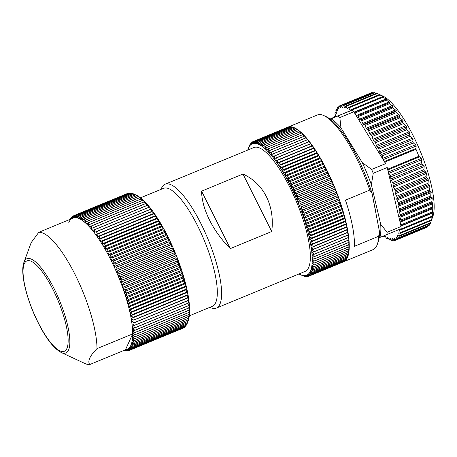 <?xml version="1.0" encoding="UTF-8"?>
<svg xmlns="http://www.w3.org/2000/svg" width="457" height="457" viewBox="0 0 457 457"><rect width="100%" height="100%" fill="white"/><g stroke="black" fill="none" stroke-linecap="round" stroke-linejoin="round"><path stroke-width="0.69" d="M134.169 194.145L80.363 216.39A72.857 20.262 67.5 0 1 80.403 216.407L134.215 194.168A72.857 20.262 -112.5 0 0 134.169 194.145L136.157 195.07A71.109 19.777 67.5 0 1 167.725 236.326A71.109 19.777 67.5 0 1 188.158 320.871L187.45 322.802A72.857 20.262 -112.5 0 0 187.461 322.756L133.655 344.995A72.857 20.262 67.5 0 1 133.638 345.041L187.45 322.802M70.292 219.286L70.732 218.246A72.857 20.262 67.5 0 1 70.755 218.212L71.092 218.075M70.606 219.154L71.406 217.366A72.857 20.262 67.5 0 1 71.429 217.338L71.909 217.138M71.429 217.338L70.966 219.143L72.149 216.641A72.857 20.262 67.5 0 1 72.177 216.618L72.817 216.355M72.177 216.618L71.726 218.515L72.966 216.064A72.857 20.262 67.5 0 1 72.994 216.047L73.805 215.71M127.68 193.391A72.857 20.262 -112.5 0 0 127.652 193.402L73.84 215.647A72.857 20.262 67.5 0 1 73.874 215.635L127.851 193.442M128.623 193.134A72.857 20.262 -112.5 0 0 128.594 193.14L74.782 215.378A72.857 20.262 67.5 0 1 74.817 215.373L129.023 193.265M129.628 193.025A72.857 20.262 -112.5 0 0 129.594 193.031L75.788 215.27A72.857 20.262 67.5 0 1 75.822 215.27L129.628 193.025L130.234 193.248M130.696 193.077A72.857 20.262 -112.5 0 0 130.656 193.077L76.845 215.316A72.857 20.262 67.5 0 1 76.885 215.321L130.696 193.077L131.49 193.397M131.816 193.288A72.857 20.262 -112.5 0 0 131.776 193.277L77.964 215.521A72.857 20.262 67.5 0 1 78.004 215.527L131.816 193.288L132.793 193.699M132.987 193.648A72.857 20.262 -112.5 0 0 132.947 193.637L79.141 215.875A72.857 20.262 67.5 0 1 79.181 215.893L132.987 193.648L134.135 194.162M135.489 194.836A72.857 20.262 -112.5 0 0 135.443 194.813L81.637 217.052A72.857 20.262 67.5 0 1 81.677 217.081L135.489 194.836L138.088 196.127L136.763 195.63L82.957 217.869A72.857 20.262 67.5 0 1 83.003 217.903L136.809 195.659A72.857 20.262 -112.5 0 0 136.763 195.63M138.174 196.63A72.857 20.262 -112.5 0 0 138.123 196.596L84.317 218.834A72.857 20.262 67.5 0 1 84.362 218.874L138.174 196.63L140.745 198.018L139.528 197.71L85.716 219.954A72.857 20.262 67.5 0 1 85.767 219.994L139.574 197.75A72.857 20.262 -112.5 0 0 139.528 197.71M141.013 199.018A72.857 20.262 -112.5 0 0 140.962 198.972L87.156 221.211A72.857 20.262 67.5 0 1 87.201 221.257L141.013 199.018L143.555 200.48L142.435 200.372L88.624 222.61A72.857 20.262 67.5 0 1 88.675 222.662L142.481 200.423A72.857 20.262 -112.5 0 0 142.435 200.372M143.984 201.965A72.857 20.262 -112.5 0 0 143.932 201.914L90.12 224.153A72.857 20.262 67.5 0 1 90.178 224.21L143.984 201.965L146.48 203.496L145.457 203.588L91.651 225.832A72.857 20.262 67.5 0 1 91.703 225.889L145.509 203.651A72.857 20.262 -112.5 0 0 145.457 203.588M147.063 205.461A72.857 20.262 -112.5 0 0 147.005 205.399L93.199 227.637A72.857 20.262 67.5 0 1 93.251 227.7L147.063 205.461L149.508 207.032L94.765 229.574A72.857 20.262 67.5 0 1 94.822 229.643L148.628 207.398A72.857 20.262 -112.5 0 0 148.576 207.329M150.21 209.466A72.857 20.262 -112.5 0 0 150.159 209.392L96.347 231.63A72.857 20.262 67.5 0 1 96.404 231.705L150.21 209.466L152.598 211.054L95.759 234.55L96.404 231.705M151.81 211.642A72.857 20.262 -112.5 0 0 151.753 211.568L97.947 233.807A72.857 20.262 67.5 0 1 97.998 233.887L151.81 211.642L154.163 213.236L97.318 236.732L97.998 233.887M153.409 213.939A72.857 20.262 -112.5 0 0 153.358 213.859L99.546 236.098A72.857 20.262 67.5 0 1 99.603 236.178L153.409 213.939L155.728 215.527L98.889 239.022L99.603 236.178M155.02 216.338A72.857 20.262 -112.5 0 0 154.963 216.252L101.157 238.497A72.857 20.262 67.5 0 1 101.208 238.583L155.02 216.338L157.299 217.92L100.46 241.416L101.208 238.583M156.625 218.84A72.857 20.262 -112.5 0 0 156.574 218.754L102.762 240.999A72.857 20.262 67.5 0 1 102.819 241.085L156.625 218.84L158.87 220.411L102.031 243.907L102.819 241.085M158.231 221.445A72.857 20.262 -112.5 0 0 158.179 221.354L104.367 243.592A72.857 20.262 67.5 0 1 104.425 243.684L158.231 221.445L160.436 222.999L103.596 246.489L104.425 243.684M159.83 224.136A72.857 20.262 -112.5 0 0 159.779 224.039L105.967 246.283A72.857 20.262 67.5 0 1 106.024 246.374L159.83 224.136L161.989 225.667L105.15 249.156L106.024 246.374M161.418 226.906A72.857 20.262 -112.5 0 0 161.367 226.809L107.555 249.054A72.857 20.262 67.5 0 1 107.612 249.151L161.418 226.906L163.537 228.414L106.698 251.904L107.612 249.151M162.995 229.762A72.857 20.262 -112.5 0 0 162.943 229.66L109.132 251.904A72.857 20.262 67.5 0 1 109.183 252.001L162.995 229.762L165.068 231.231L108.229 254.726L109.183 252.001M164.554 232.687A72.857 20.262 -112.5 0 0 164.497 232.584L110.691 254.823A72.857 20.262 67.5 0 1 110.743 254.926L164.554 232.687L166.577 234.121L109.737 257.611L110.743 254.926M166.085 235.675A72.857 20.262 -112.5 0 0 166.034 235.572L112.228 257.811A72.857 20.262 67.5 0 1 112.279 257.914L166.085 235.675L168.067 237.069L111.228 260.559L112.279 257.914M167.599 238.72A72.857 20.262 -112.5 0 0 167.548 238.617L113.736 260.856A72.857 20.262 67.5 0 1 113.787 260.964L167.599 238.72L169.53 240.068L112.69 263.563L113.787 260.964M169.079 241.822A72.857 20.262 -112.5 0 0 169.027 241.713L115.221 263.952A72.857 20.262 67.5 0 1 115.273 264.06L169.079 241.822L170.958 243.113L114.119 266.608L115.273 264.06M170.53 244.958A72.857 20.262 -112.5 0 0 170.484 244.849L116.672 267.094A72.857 20.262 67.5 0 1 116.724 267.202L170.53 244.958L172.363 246.197L115.524 269.693L116.724 267.202M171.946 248.14A72.857 20.262 -112.5 0 0 171.901 248.031L118.089 270.27A72.857 20.262 67.5 0 1 118.135 270.378L171.946 248.14L173.729 249.316L116.889 272.812L118.135 270.378M173.323 251.344A72.857 20.262 -112.5 0 0 173.277 251.236L119.466 273.475A72.857 20.262 67.5 0 1 119.517 273.589L173.323 251.344L175.054 252.458L118.214 275.954L119.517 273.589M174.66 254.572A72.857 20.262 -112.5 0 0 174.614 254.463L120.808 276.702A72.857 20.262 67.5 0 1 120.848 276.816L174.66 254.572L176.339 255.623L119.5 279.113L120.848 276.816M175.951 257.817A72.857 20.262 -112.5 0 0 175.911 257.702L122.099 279.947A72.857 20.262 67.5 0 1 122.145 280.055L175.951 257.817L177.579 258.793L120.734 282.283L122.145 280.055M177.196 261.067A72.857 20.262 -112.5 0 0 177.156 260.953L123.344 283.197A72.857 20.262 67.5 0 1 123.384 283.306L177.196 261.067L178.767 261.964L121.928 285.459L123.384 283.306M178.39 264.317A72.857 20.262 -112.5 0 0 178.35 264.203L124.538 286.448A72.857 20.262 67.5 0 1 124.578 286.556L178.39 264.317L179.909 265.134L123.07 288.63L124.578 286.556M179.532 267.556A72.857 20.262 -112.5 0 0 179.492 267.442L125.681 289.687A72.857 20.262 67.5 0 1 125.721 289.795L179.532 267.556L180.995 268.293L124.155 291.789L125.721 289.795M180.618 270.784A72.857 20.262 -112.5 0 0 180.578 270.67L126.772 292.914A72.857 20.262 67.5 0 1 126.806 293.023L180.618 270.784L182.029 271.435L125.189 294.931L126.806 293.023M181.64 273.983A72.857 20.262 -112.5 0 0 181.606 273.874L127.8 296.113A72.857 20.262 67.5 0 1 127.834 296.227L181.64 273.983L183.006 274.548L126.166 298.044L127.834 296.227M182.606 277.153A72.857 20.262 -112.5 0 0 182.577 277.051L128.765 299.289A72.857 20.262 67.5 0 1 128.8 299.398L182.606 277.153L183.92 277.627L127.08 301.123L128.8 299.398M183.514 280.29A72.857 20.262 -112.5 0 0 183.48 280.187L129.674 302.425A72.857 20.262 67.5 0 1 129.702 302.534L183.514 280.29L184.771 280.672L127.931 304.162L129.702 302.534M184.348 283.38A72.857 20.262 -112.5 0 0 184.325 283.277L130.513 305.516A72.857 20.262 67.5 0 1 130.542 305.624L184.348 283.38L185.559 283.666L128.72 307.155L130.542 305.624M185.125 286.419A72.857 20.262 -112.5 0 0 185.096 286.316L131.29 308.555A72.857 20.262 67.5 0 1 131.313 308.658L185.125 286.419L186.279 286.602L129.44 310.097L131.313 308.658M185.828 289.395A72.857 20.262 -112.5 0 0 185.805 289.298L131.993 311.537A72.857 20.262 67.5 0 1 132.016 311.64L185.828 289.395L186.936 289.481L130.096 312.976L132.016 311.64M186.462 292.309A72.857 20.262 -112.5 0 0 186.439 292.212L132.627 314.45A72.857 20.262 67.5 0 1 132.65 314.553L186.462 292.309L187.519 292.297L130.679 315.787L132.65 314.553M187.022 295.153A72.857 20.262 -112.5 0 0 187.004 295.056L133.193 317.295A72.857 20.262 67.5 0 1 133.21 317.392L188.033 295.033L131.193 318.523L133.21 317.392M187.507 297.913A72.857 20.262 -112.5 0 0 187.496 297.821L133.684 320.06A72.857 20.262 67.5 0 1 133.701 320.151L188.473 297.69L133.701 320.151M187.924 300.586A72.857 20.262 -112.5 0 0 187.913 300.5L134.101 322.739A72.857 20.262 67.5 0 1 134.112 322.831L188.844 300.26L134.112 322.831M188.261 303.174A72.857 20.262 -112.5 0 0 188.25 303.088L134.444 325.327A72.857 20.262 67.5 0 1 134.455 325.413L189.141 302.74L188.518 305.579L134.712 327.818A72.857 20.262 67.5 0 1 134.718 327.903L188.524 305.659A72.857 20.262 -112.5 0 0 188.518 305.579M188.712 308.047A72.857 20.262 -112.5 0 0 188.707 307.967L134.901 330.205A72.857 20.262 67.5 0 1 134.906 330.285L188.712 308.047L189.506 307.401L188.821 310.246L135.015 332.485A72.857 20.262 67.5 0 1 135.015 332.559L188.827 310.32A72.857 20.262 -112.5 0 0 188.821 310.246M188.855 312.479A72.857 20.262 -112.5 0 0 188.861 312.411L135.049 334.65A72.857 20.262 67.5 0 1 135.049 334.724L188.855 312.479L189.575 311.623L188.815 314.456L135.009 336.7A72.857 20.262 67.5 0 1 135.004 336.763L188.815 314.525A72.857 20.262 -112.5 0 0 188.815 314.456M188.695 316.444A72.857 20.262 -112.5 0 0 188.701 316.381L134.889 338.62A72.857 20.262 67.5 0 1 134.884 338.683L188.695 316.444L189.341 315.376L188.507 318.175L134.695 340.419A72.857 20.262 67.5 0 1 134.689 340.476L188.495 318.238A72.857 20.262 -112.5 0 0 188.507 318.175M188.221 319.894A72.857 20.262 -112.5 0 0 188.233 319.837L134.421 342.082A72.857 20.262 67.5 0 1 134.415 342.133L188.221 319.894L188.81 318.62L187.884 321.368L134.078 343.607A72.857 20.262 67.5 0 1 134.061 343.658L187.873 321.42A72.857 20.262 -112.5 0 0 187.884 321.368M186.947 324.042A72.857 20.262 -112.5 0 0 186.97 324.002L133.158 346.24A72.857 20.262 67.5 0 1 133.141 346.28L186.947 324.042M186.376 325.138A72.857 20.262 -112.5 0 0 186.399 325.104L132.593 347.343A72.857 20.262 67.5 0 1 132.57 347.377L186.376 325.138M185.736 326.087A72.857 20.262 -112.5 0 0 185.759 326.052L131.947 348.297A72.857 20.262 67.5 0 1 131.924 348.325L185.736 326.087M185.022 326.881A72.857 20.262 -112.5 0 0 185.051 326.858L131.239 349.097A72.857 20.262 67.5 0 1 131.216 349.125L185.022 326.881M184.245 327.526A72.857 20.262 -112.5 0 0 184.268 327.509L130.462 349.748A72.857 20.262 67.5 0 1 130.434 349.771L184.245 327.526M183.394 328.017A72.857 20.262 -112.5 0 0 183.428 328.006L129.617 350.245A72.857 20.262 67.5 0 1 129.588 350.262L183.394 328.017M129.537 350.245L128.708 350.588A72.857 20.262 67.5 0 1 128.674 350.599L126.069 349.748L127.732 350.776A72.857 20.262 67.5 0 1 127.697 350.782L125.092 349.851L126.703 350.81A72.857 20.262 67.5 0 1 126.663 350.805L124.767 350.079M128.388 350.508L127.732 350.776M127.195 350.605L126.703 350.81M125.961 350.542L125.612 350.685A72.857 20.262 67.5 0 1 125.572 350.679L124.441 350.216M124.681 350.313L124.464 350.405A72.857 20.262 67.5 0 1 124.424 350.393L124.224 350.308M96.993 348.645A71.109 19.777 -112.5 0 0 75.114 274.606A71.109 19.777 -112.5 0 0 38.765 232.316L31.162 242.644L23.953 262.301A50.978 14.178 67.5 0 1 54.172 288.738A50.978 14.178 67.5 0 1 69.504 336.038A50.978 14.178 67.5 0 1 61.227 352.49L84.962 363.526A71.109 19.777 -112.5 0 0 89.738 364.56L125.441 349.805L132.69 333.89L96.993 348.645C89.8 355.906 87.384 361.213 89.738 364.56M68.664 222.97A71.109 19.777 67.5 0 1 74.468 217.561A71.109 19.777 67.5 0 1 110.811 259.85A71.109 19.777 67.5 0 1 132.69 333.89A71.109 19.777 67.5 0 1 125.441 349.805M74.468 217.561L38.765 232.316M125.612 350.685L124.635 350.136M128.708 350.588L126.989 349.491L129.588 350.262M129.617 350.245L127.851 349.085L130.434 349.771M130.462 349.748L128.645 348.525L131.216 349.125M131.239 349.097L129.371 347.817L131.924 348.325M131.947 348.297L130.034 346.96L132.57 347.377M132.593 347.343L130.622 345.96L133.141 346.28M133.158 346.24L131.148 344.818L133.638 345.041M133.655 344.995L131.593 343.533L134.061 343.658M134.078 343.607L131.97 342.11L134.415 342.133M134.421 342.082L132.273 340.556L134.689 340.476M134.695 340.419L132.501 338.866L134.884 338.683M134.889 338.62L132.656 337.055L135.004 336.763M135.009 336.7L132.736 335.118L135.049 334.724M135.049 334.65L132.741 333.062L135.015 332.559M135.015 332.485L132.667 330.891L134.906 330.285M134.901 330.205L132.524 328.617L134.718 327.903M134.712 327.818L132.302 326.235L134.455 325.413M134.444 325.327L132.004 323.756M134.101 322.739L131.633 321.185M133.684 320.06L131.193 318.523M133.193 317.295L130.679 315.787M132.627 314.45L130.096 312.976M131.993 311.537L129.44 310.097M131.29 308.555L128.72 307.155M130.513 305.516L127.931 304.162M129.674 302.425L127.08 301.123M128.765 299.289L126.166 298.044M127.8 296.113L125.189 294.931M126.772 292.914L124.155 291.789M125.681 289.687L123.07 288.63M124.538 286.448L121.928 285.459M123.344 283.197L120.734 282.283M122.099 279.947L119.5 279.113M120.808 276.702L118.214 275.954M119.466 273.475L116.889 272.812M118.089 270.27L115.524 269.693M116.672 267.094L114.119 266.608M115.221 263.952L112.69 263.563M113.736 260.856L111.228 260.559M112.228 257.811L109.737 257.611M110.691 254.823L108.229 254.726M109.132 251.904L106.698 251.904M107.555 249.054L105.15 249.156M105.967 246.283L103.596 246.489M104.367 243.592L102.031 243.907M102.762 240.999L100.46 241.416M101.157 238.497L98.889 239.022M99.546 236.098L97.318 236.732M97.947 233.807L95.759 234.55M96.347 231.63L94.205 232.476L94.822 229.643M94.765 229.574L92.668 230.522L93.251 227.7M93.199 227.637L91.143 228.694L91.703 225.889M91.651 225.832L89.641 226.992L90.178 224.21M90.12 224.153L88.167 225.415L88.675 222.662M88.624 222.61L86.716 223.976L87.201 221.257M87.156 221.211L85.293 222.673L85.767 219.994M85.716 219.954L83.905 221.514L84.362 218.874M84.317 218.834L82.557 220.491L83.003 217.903M82.957 217.869L81.249 219.617L81.677 217.081M81.637 217.052L79.981 218.892L80.403 216.407M80.363 216.39L78.758 218.315L79.181 215.893M79.141 215.875L77.587 217.886L78.004 215.527M77.964 215.521L76.468 217.612L76.885 215.321M76.845 215.316L75.399 217.486L75.822 215.27M75.788 215.27L74.394 217.515L74.817 215.373M74.782 215.378L73.44 217.698L73.874 215.635M73.84 215.647L72.554 218.029L72.994 216.047M70.469 219.211L70.755 218.212M135.443 194.813L134.215 194.168M138.123 196.596L139.396 197.001L136.809 195.659M140.962 198.972L142.133 199.183L139.574 197.75M143.932 201.914L145.006 201.925L142.481 200.423M147.005 205.399L147.982 205.199L145.509 203.651M150.159 209.392L151.044 208.986L148.628 207.398M151.753 211.568L152.598 211.054M153.358 213.859L154.163 213.236M154.963 216.252L155.728 215.527M156.574 218.754L157.299 217.92M158.179 221.354L158.87 220.411M159.779 224.039L160.436 222.999M161.367 226.809L161.989 225.667M162.943 229.66L163.537 228.414M164.497 232.584L165.068 231.231M166.034 235.572L166.577 234.121M167.548 238.617L168.067 237.069M169.027 241.713L169.53 240.068M170.484 244.849L170.958 243.113M171.901 248.031L172.363 246.197M173.277 251.236L173.729 249.316M174.614 254.463L175.054 252.458M175.911 257.702L176.339 255.623M177.156 260.953L177.579 258.793M178.35 264.203L178.767 261.964M179.492 267.442L179.909 265.134M180.578 270.67L180.995 268.293M181.606 273.874L182.029 271.435M182.577 277.051L183.006 274.548M183.48 280.187L183.92 277.627M184.325 283.277L184.771 280.672M185.096 286.316L185.559 283.666M185.805 289.298L186.279 286.602M186.439 292.212L186.936 289.481M187.004 295.056L187.519 292.297M187.496 297.821L188.033 295.033M187.913 300.5L188.473 297.69M188.25 303.088L188.844 300.26M188.707 307.967L189.364 305.122L188.524 305.659M188.861 312.411L189.581 309.566L188.827 310.32M188.701 316.381L189.495 313.559L188.815 314.525M188.233 319.837L189.112 317.061L188.495 318.238M187.461 322.756L187.873 321.42M186.97 324.002L187.421 322.813M186.399 325.104L186.81 324.099M185.759 326.052L186.108 325.247M185.051 326.858L185.331 326.252M184.268 327.509L184.468 327.115M151.044 208.986L94.205 232.476M373.78 202.194A58.867 16.372 67.5 0 1 375.825 212.779M330.24 119.208L331.051 118.889A68.196 18.966 -112.5 0 1 340.939 127.8L362.281 162.623A68.196 18.966 -112.5 0 1 371.375 184.697L380.698 224.284A68.196 18.966 -112.5 0 1 379.898 237.446L379.133 237.749M331.051 118.889L351.759 110.131A1.165 0.326 -112.5 0 0 351.21 109.589A1.165 0.326 -112.5 0 0 351.153 109.64L350.662 110.543A1.165 0.326 67.5 0 1 350.61 110.6A1.165 0.326 67.5 0 1 350.119 110.148L348.765 107.921A1.165 0.326 -112.5 0 0 348.274 107.469A1.165 0.326 -112.5 0 0 348.205 107.566L347.846 108.732A1.165 0.326 67.5 0 1 347.771 108.829A1.165 0.326 67.5 0 1 347.337 108.469L345.983 106.418A1.165 0.326 -112.5 0 0 345.549 106.058A1.165 0.326 -112.5 0 0 345.463 106.207L345.246 107.629A1.165 0.326 67.5 0 1 345.161 107.778A1.165 0.326 67.5 0 1 344.778 107.498L343.436 105.647A1.165 0.326 -112.5 0 0 343.053 105.367A1.165 0.326 -112.5 0 0 342.967 105.584L342.887 107.241A1.165 0.326 67.5 0 1 342.796 107.452A1.165 0.326 67.5 0 1 342.47 107.246L341.151 105.618A1.165 0.326 -112.5 0 0 340.825 105.407A1.165 0.326 -112.5 0 0 340.733 105.698L340.802 107.572A1.165 0.326 67.5 0 1 340.711 107.858A1.165 0.326 67.5 0 1 340.436 107.715L339.157 106.321A1.165 0.326 -112.5 0 0 338.888 106.178A1.165 0.326 -112.5 0 0 338.803 106.55L339.008 108.623A1.165 0.326 67.5 0 1 338.923 108.989A1.165 0.326 67.5 0 1 338.706 108.897L337.477 107.761A1.165 0.326 -112.5 0 0 337.255 107.669A1.165 0.326 -112.5 0 0 337.18 108.132L337.529 110.377A1.165 0.326 67.5 0 1 337.455 110.834A1.165 0.326 67.5 0 1 337.283 110.788L336.124 109.914A1.165 0.326 -112.5 0 0 335.952 109.869A1.165 0.326 -112.5 0 0 335.895 110.423L336.375 112.822A1.165 0.326 67.5 0 1 336.318 113.376A1.165 0.326 67.5 0 1 336.198 113.359L335.112 112.759A1.165 0.326 -112.5 0 0 334.992 112.742A1.165 0.326 -112.5 0 0 334.958 113.399L335.569 115.924A1.165 0.326 67.5 0 1 335.535 116.581A1.165 0.326 67.5 0 1 335.455 116.581L334.461 116.267A1.165 0.326 -112.5 0 0 334.381 116.267A1.165 0.326 -112.5 0 0 334.375 117.032L330.04 119.06M370.438 93.394L370.084 93.616M373.169 92.92L372.015 92.765M376.305 93.342L374.243 92.651M378.904 94.245L382.903 96.101A68.196 18.966 67.5 0 1 420.286 151.278A68.196 18.966 67.5 0 1 432.768 216.749L431.322 220.44L432.602 215.95L431.974 216.932L432.95 212.876L432.996 212.105L432.265 212.802L432.276 211.922L433.03 207.684L432.185 208.095L432.71 202.737L431.745 202.868L432.191 198.372L432.036 197.315L430.945 197.167L430.745 195.996L431.014 191.477L429.791 191.06L429.523 189.821L429.94 186.485L429.66 185.291L428.3 184.617L427.963 183.314L428.323 180.064L427.986 178.824L426.484 177.904L426.09 176.562L426.404 173.414L426.01 172.14L424.364 170.998L423.913 169.621L424.199 166.611L423.753 165.32L421.971 163.972L421.468 162.583L421.737 159.733L421.245 158.43L418.88 156.294A72.857 20.262 -112.5 0 0 415.979 149.245L416.138 146.04L415.573 144.772L413.379 142.95L412.757 141.613L413.065 139.379L412.471 138.145L410.152 136.22L409.501 134.924L409.855 132.936L409.238 131.753L406.804 129.748L406.13 128.514L406.541 126.783L405.907 125.664L403.365 123.613L402.68 122.453L403.165 120.991L402.52 119.94L399.881 117.877L399.19 116.798L399.755 115.621L395.693 111.622L396.356 110.725L392.911 107.852L392.237 106.978L393.003 106.367L389.507 103.67L388.85 102.916L389.724 102.591L385.571 99.483L386.571 99.437L385.994 98.918L383.04 97.204L382.435 96.713L383.566 96.941L383.017 96.547L379.481 94.639L380.75 95.136L376.745 93.279M352.096 110.234A72.857 20.262 67.5 0 1 353.827 111.794L339.859 117.569L340.939 127.8M362.281 162.623L371.638 169.438L385.611 163.663A72.857 20.262 -112.5 0 0 384.931 162.075A1.165 0.326 -112.5 0 0 384.577 161.43L383.234 159.642A1.165 0.326 67.5 0 1 382.669 158.368L382.098 155.883A1.165 0.326 -112.5 0 0 381.475 154.54L380.161 152.981A1.165 0.326 67.5 0 1 379.567 151.741L378.87 149.148A1.165 0.326 -112.5 0 0 378.219 147.857L376.956 146.537A1.165 0.326 67.5 0 1 376.334 145.349L375.523 142.681A1.165 0.326 -112.5 0 0 374.849 141.442L373.643 140.385A1.165 0.326 67.5 0 1 373.009 139.259L372.084 136.54A1.165 0.326 -112.5 0 0 371.398 135.381L370.261 134.592A1.165 0.326 67.5 0 1 369.622 133.541L368.599 130.805A1.165 0.326 -112.5 0 0 367.908 129.731L366.851 129.217A1.165 0.326 67.5 0 1 366.211 128.257L365.103 125.532A1.165 0.326 -112.5 0 0 364.412 124.555L363.452 124.327A1.165 0.326 67.5 0 1 362.812 123.459L361.63 120.779A1.165 0.326 -112.5 0 0 360.956 119.911L360.099 119.968A1.165 0.326 67.5 0 1 359.47 119.208L358.225 116.598A1.165 0.326 -112.5 0 0 357.568 115.844L356.826 116.192A1.165 0.326 67.5 0 1 356.82 116.192A1.165 0.326 67.5 0 1 356.22 115.547L354.923 113.039A1.165 0.326 -112.5 0 0 354.318 112.393A1.165 0.326 -112.5 0 0 354.289 112.411L353.827 111.794M357.568 115.844A1.165 0.326 -112.5 0 0 357.568 115.85L388.85 102.916L357.568 115.844M380.698 224.284L387.119 232.265L401.086 226.489L400.983 225.735A1.165 0.326 -112.5 0 0 401.023 225.724A1.165 0.326 -112.5 0 0 400.995 224.85L400.149 222.165A1.165 0.326 67.5 0 1 400.121 221.291A1.165 0.326 67.5 0 1 400.126 221.285L400.903 221.028A1.165 0.326 -112.5 0 0 400.909 221.022A1.165 0.326 -112.5 0 0 400.846 220.04L399.892 217.309A1.165 0.326 67.5 0 1 399.806 216.338L400.463 215.795A1.165 0.326 -112.5 0 0 400.332 214.71L399.287 211.974A1.165 0.326 67.5 0 1 399.132 210.917L399.664 210.094A1.165 0.326 -112.5 0 0 399.464 208.923L398.333 206.21A1.165 0.326 67.5 0 1 398.11 205.079L398.51 203.993A1.165 0.326 -112.5 0 0 398.241 202.748L397.036 200.086A1.165 0.326 67.5 0 1 396.756 198.892L397.019 197.55A1.165 0.326 -112.5 0 0 396.687 196.247L395.425 193.659A1.165 0.326 67.5 0 1 395.082 192.42L395.202 190.837A1.165 0.326 -112.5 0 0 394.808 189.489L393.5 187.016A1.165 0.326 67.5 0 1 393.106 185.736L393.083 183.931A1.165 0.326 -112.5 0 0 392.637 182.554L391.301 180.212A1.165 0.326 67.5 0 1 390.849 178.916L390.689 176.905A1.165 0.326 -112.5 0 0 390.187 175.511L388.833 173.334A1.165 0.326 67.5 0 1 388.341 172.032L388.039 169.833A1.165 0.326 -112.5 0 0 387.839 169.124A72.857 20.262 -112.5 0 0 387.199 167.525L373.232 173.3L371.375 184.697M401.086 226.489A72.857 20.262 67.5 0 1 400.949 228.791L379.898 237.446M400.72 228.888L400.778 229.094A1.165 0.326 67.5 0 1 400.772 229.86A1.165 0.326 67.5 0 1 400.692 229.86L399.698 229.545A1.165 0.326 -112.5 0 0 399.624 229.545A1.165 0.326 -112.5 0 0 399.589 230.208L400.195 232.727A1.165 0.326 67.5 0 1 400.161 233.384A1.165 0.326 67.5 0 1 400.041 233.367L398.955 232.773A1.165 0.326 -112.5 0 0 398.835 232.756A1.165 0.326 -112.5 0 0 398.778 233.31L399.258 235.709A1.165 0.326 67.5 0 1 399.201 236.263A1.165 0.326 67.5 0 1 399.03 236.212L397.87 235.344A1.165 0.326 -112.5 0 0 397.699 235.292A1.165 0.326 -112.5 0 0 397.624 235.749L397.973 238A1.165 0.326 67.5 0 1 397.898 238.457A1.165 0.326 67.5 0 1 397.676 238.365L396.453 237.229A1.165 0.326 -112.5 0 0 396.23 237.137A1.165 0.326 -112.5 0 0 396.145 237.509L396.35 239.582A1.165 0.326 67.5 0 1 396.265 239.948A1.165 0.326 67.5 0 1 395.996 239.805L394.717 238.411A1.165 0.326 -112.5 0 0 394.442 238.268A1.165 0.326 -112.5 0 0 394.351 238.56L394.42 240.433A1.165 0.326 67.5 0 1 394.328 240.719A1.165 0.326 67.5 0 1 394.003 240.513L392.683 238.88A1.165 0.326 -112.5 0 0 392.357 238.674A1.165 0.326 -112.5 0 0 392.266 238.891L392.192 240.548A1.165 0.326 67.5 0 1 392.1 240.759A1.165 0.326 67.5 0 1 391.718 240.479L390.375 238.628A1.165 0.326 -112.5 0 0 389.992 238.348A1.165 0.326 -112.5 0 0 389.907 238.503L389.69 239.919A1.165 0.326 67.5 0 1 389.604 240.068A1.165 0.326 67.5 0 1 389.17 239.708L387.816 237.657A1.165 0.326 -112.5 0 0 387.382 237.297A1.165 0.326 -112.5 0 0 387.308 237.394L386.953 238.56A1.165 0.326 67.5 0 1 386.879 238.657A1.165 0.326 67.5 0 1 386.388 238.211L385.034 235.978A1.165 0.326 -112.5 0 0 384.611 235.526L384.491 235.584A1.165 0.326 -112.5 0 0 384.491 235.584L384 236.486A1.165 0.326 67.5 0 1 383.943 236.537A1.165 0.326 67.5 0 1 383.406 236.018M430.311 223.284L431.402 220.474M428.957 225.438L429.917 223.564M427.278 226.878L427.958 226.032M351.867 110.326L334.438 117.243M385.611 163.663L354.238 112.462M400.909 225.729L387.199 167.525M387.119 232.265A72.857 20.262 67.5 0 1 386.976 234.567M371.638 169.438A72.857 20.262 67.5 0 1 373.232 173.3M338.129 116.009A72.857 20.262 67.5 0 1 339.859 117.569M323.984 115.627L326.047 116.586A71.109 19.777 67.5 0 1 372.072 193.345L379.487 231.722A71.109 19.777 67.5 0 1 378.042 242.387L377.259 244.518A72.857 20.262 -112.5 0 0 378.687 236.258L354.369 246.306A72.857 20.262 67.5 0 0 352.164 224.541A72.857 20.262 67.5 0 0 345.446 200.149L369.764 190.095A72.857 20.262 -112.5 0 0 323.984 115.627A72.857 20.262 -112.5 0 0 317.369 114.981L287.876 127.172A72.857 20.262 67.5 0 1 288.253 127.035L253.589 141.362A72.857 20.262 67.5 0 1 253.624 141.35L288.287 127.023A72.857 20.262 67.5 0 1 289.212 126.8L254.543 141.133A72.857 20.262 67.5 0 1 254.578 141.127L289.247 126.795A72.857 20.262 67.5 0 1 290.229 126.732L255.56 141.059A72.857 20.262 67.5 0 1 255.6 141.059L290.264 126.732A72.857 20.262 67.5 0 1 291.303 126.812L256.64 141.139A72.857 20.262 67.5 0 1 256.674 141.144L291.343 126.818A72.857 20.262 67.5 0 1 292.434 127.052L257.771 141.379A72.857 20.262 67.5 0 1 257.811 141.39L292.474 127.063A72.857 20.262 67.5 0 1 293.623 127.44L258.953 141.773A72.857 20.262 67.5 0 1 258.993 141.79L293.662 127.457A72.857 20.262 67.5 0 1 294.856 127.989L260.187 142.321A72.857 20.262 67.5 0 1 260.233 142.338L294.896 128.011A72.857 20.262 67.5 0 1 296.142 128.691L261.473 143.018A72.857 20.262 67.5 0 1 261.518 143.047L296.182 128.72A72.857 20.262 67.5 0 1 297.467 129.542L262.804 143.869A72.857 20.262 67.5 0 1 262.849 143.904L297.513 129.577A72.857 20.262 67.5 0 1 298.838 130.542L264.175 144.875A72.857 20.262 67.5 0 1 264.22 144.909L298.884 130.582A72.857 20.262 67.5 0 1 300.249 131.69L265.58 146.023A72.857 20.262 67.5 0 1 265.631 146.063L300.295 131.736A72.857 20.262 67.5 0 1 301.694 132.987L267.025 147.314A72.857 20.262 67.5 0 1 267.077 147.36L301.746 133.033A72.857 20.262 67.5 0 1 303.168 134.421L268.505 148.748A72.857 20.262 67.5 0 1 268.556 148.799L303.219 134.472A72.857 20.262 67.5 0 1 304.676 135.992L270.013 150.319A72.857 20.262 67.5 0 1 270.064 150.376L304.728 136.049A72.857 20.262 67.5 0 1 306.207 137.7L271.544 152.027A72.857 20.262 67.5 0 1 271.595 152.09L306.259 137.763A72.857 20.262 67.5 0 1 307.761 139.539L273.097 153.866A72.857 20.262 67.5 0 1 273.149 153.929L307.812 139.602A72.857 20.262 67.5 0 1 309.332 141.499L274.668 155.831A72.857 20.262 67.5 0 1 274.72 155.9L309.389 141.573A72.857 20.262 67.5 0 1 310.92 143.589L276.251 157.916A72.857 20.262 67.5 0 1 276.308 157.991L310.971 143.664A72.857 20.262 67.5 0 1 312.514 145.789L277.85 160.121A72.857 20.262 67.5 0 1 277.907 160.196L312.571 145.869A72.857 20.262 67.5 0 1 314.119 148.108L279.456 162.435A72.857 20.262 67.5 0 1 279.513 162.515L314.176 148.188A72.857 20.262 67.5 0 1 315.73 150.53L281.066 164.857A72.857 20.262 67.5 0 1 281.118 164.943L315.787 150.61A72.857 20.262 67.5 0 1 317.335 153.049L282.672 167.382A72.857 20.262 67.5 0 1 282.729 167.468L317.392 153.141A72.857 20.262 67.5 0 1 318.94 155.671L284.277 169.998A72.857 20.262 67.5 0 1 284.334 170.09L318.997 155.763A72.857 20.262 67.5 0 1 320.54 158.379L285.876 172.706A72.857 20.262 67.5 0 1 285.928 172.797L320.591 158.47A72.857 20.262 67.5 0 1 322.128 161.167L287.459 175.499A72.857 20.262 67.5 0 1 287.516 175.597L322.179 161.264A72.857 20.262 67.5 0 1 323.699 164.034L289.03 178.361A72.857 20.262 67.5 0 1 289.087 178.464L323.75 164.137A72.857 20.262 67.5 0 1 325.247 166.971L290.583 181.303A72.857 20.262 67.5 0 1 290.635 181.406L325.304 167.073A72.857 20.262 67.5 0 1 326.778 169.975L292.114 184.302A72.857 20.262 67.5 0 1 292.166 184.405L326.829 170.078A72.857 20.262 67.5 0 1 328.286 173.032L293.617 187.359A72.857 20.262 67.5 0 1 293.668 187.467L328.337 173.134A72.857 20.262 67.5 0 1 329.76 176.139L295.096 190.466A72.857 20.262 67.5 0 1 295.148 190.575L329.811 176.248A72.857 20.262 67.5 0 1 331.205 179.287L296.542 193.614A72.857 20.262 67.5 0 1 296.587 193.722L331.256 179.395A72.857 20.262 67.5 0 1 332.616 182.469L297.947 196.801A72.857 20.262 67.5 0 1 297.998 196.91L332.662 182.583A72.857 20.262 67.5 0 1 333.981 185.685L299.318 200.012A72.857 20.262 67.5 0 1 299.364 200.12L334.033 185.793A72.857 20.262 67.5 0 1 335.312 188.912L300.643 203.245A72.857 20.262 67.5 0 1 300.689 203.354L335.358 189.027A72.857 20.262 67.5 0 1 336.592 192.157L301.928 206.49A72.857 20.262 67.5 0 1 301.974 206.598L336.638 192.271A72.857 20.262 67.5 0 1 337.826 195.407L303.162 209.74A72.857 20.262 67.5 0 1 303.202 209.849L337.872 195.522A72.857 20.262 67.5 0 1 339.014 198.658L304.345 212.985A72.857 20.262 67.5 0 1 304.385 213.099L339.054 198.766A72.857 20.262 67.5 0 1 340.139 201.897L305.476 216.224A72.857 20.262 67.5 0 1 305.516 216.338L340.179 202.005A72.857 20.262 67.5 0 1 341.213 205.119L306.55 219.446A72.857 20.262 67.5 0 1 306.584 219.554L341.253 205.227A72.857 20.262 67.5 0 1 342.23 208.318L307.567 222.645A72.857 20.262 67.5 0 1 307.601 222.753L342.264 208.426A72.857 20.262 67.5 0 1 343.184 211.482L308.521 225.809A72.857 20.262 67.5 0 1 308.549 225.918L343.218 211.591A72.857 20.262 67.5 0 1 344.075 214.607L309.412 228.934A72.857 20.262 67.5 0 1 309.44 229.043L344.104 214.716A72.857 20.262 67.5 0 1 344.904 217.686L310.234 232.013A72.857 20.262 67.5 0 1 310.263 232.122L344.926 217.789A72.857 20.262 67.5 0 1 345.658 220.714L310.994 235.041A72.857 20.262 67.5 0 1 311.017 235.144L345.686 220.817A72.857 20.262 67.5 0 1 346.349 223.679L311.685 238.011A72.857 20.262 67.5 0 1 311.708 238.108L346.372 223.781A72.857 20.262 67.5 0 1 346.966 226.581L312.302 240.908A72.857 20.262 67.5 0 1 312.325 241.005L346.989 226.678A72.857 20.262 67.5 0 1 347.514 229.403L312.851 243.735A72.857 20.262 67.5 0 1 312.868 243.827L347.531 229.5A72.857 20.262 67.5 0 1 347.988 232.15L313.325 246.477A72.857 20.262 67.5 0 1 313.336 246.574L348.006 232.242A72.857 20.262 67.5 0 1 348.388 234.807L313.725 249.139A72.857 20.262 67.5 0 1 313.736 249.225L348.4 234.898A72.857 20.262 67.5 0 1 348.714 237.377L314.05 251.704A72.857 20.262 67.5 0 1 314.056 251.79L348.725 237.463A72.857 20.262 67.5 0 1 348.965 239.845L314.296 254.172A72.857 20.262 67.5 0 1 314.302 254.252L348.971 239.925A72.857 20.262 67.5 0 1 349.137 242.204L314.467 256.537A72.857 20.262 67.5 0 1 314.473 256.611L349.142 242.284A72.857 20.262 67.5 0 1 349.228 244.461L314.565 258.788A72.857 20.262 67.5 0 1 314.565 258.862L349.234 244.535A72.857 20.262 67.5 0 1 349.251 246.597L314.582 260.924A72.857 20.262 67.5 0 1 314.582 260.998L349.251 246.671A72.857 20.262 67.5 0 1 349.188 248.614L314.525 262.946A72.857 20.262 67.5 0 1 314.519 263.009L349.188 248.682A72.857 20.262 67.5 0 1 349.057 250.51L314.387 264.837A72.857 20.262 67.5 0 1 314.382 264.9L349.045 250.573A72.857 20.262 67.5 0 1 348.84 252.275L314.176 266.602A72.857 20.262 67.5 0 1 314.165 266.665L348.834 252.333A72.857 20.262 67.5 0 1 348.554 253.909L313.885 268.236A72.857 20.262 67.5 0 1 313.873 268.293L348.542 253.961A72.857 20.262 67.5 0 1 348.188 255.406L313.525 269.733A72.857 20.262 67.5 0 1 313.508 269.784L348.177 255.452A72.857 20.262 67.5 0 1 347.748 256.76L313.085 271.087A72.857 20.262 67.5 0 1 313.068 271.132L347.731 256.805A72.857 20.262 67.5 0 1 347.234 257.971L312.571 272.303A72.857 20.262 67.5 0 1 312.554 272.338L347.217 258.011A72.857 20.262 67.5 0 1 346.652 259.039L311.988 273.366A72.857 20.262 67.5 0 1 311.965 273.4L346.629 259.073A72.857 20.262 67.5 0 1 345.995 259.959L311.331 274.286A72.857 20.262 67.5 0 1 311.303 274.314L345.972 259.987A72.857 20.262 67.5 0 1 345.269 260.724L310.6 275.057A72.857 20.262 67.5 0 1 310.577 275.08L345.241 260.747A72.857 20.262 67.5 0 1 344.475 261.341L309.806 275.668A72.857 20.262 67.5 0 1 309.783 275.685L344.447 261.358A72.857 20.262 67.5 0 1 343.613 261.804L308.949 276.131A72.857 20.262 67.5 0 1 308.921 276.142L343.584 261.815A72.857 20.262 67.5 0 1 343.538 261.832A72.857 20.262 67.5 0 1 343.493 261.855M343.538 261.832L373.032 249.642A72.857 20.262 -112.5 0 0 377.259 244.518M307.652 276.336L307.035 276.588L305.385 275.577L307.989 276.445A72.857 20.262 67.5 0 0 308.024 276.439L308.812 276.114M307.035 276.588A72.857 20.262 67.5 0 1 307.001 276.594L304.391 275.645L305.99 276.582L306.453 276.394M305.99 276.582A72.857 20.262 67.5 0 1 305.956 276.582L305.207 276.291M304.888 276.422A72.857 20.262 67.5 0 1 304.848 276.416L303.916 276.034M303.728 276.108A72.857 20.262 67.5 0 1 303.688 276.097L302.585 275.611M302.517 275.64A72.857 20.262 67.5 0 1 302.477 275.617L300.198 274.56A71.109 19.777 -112.5 0 0 310.286 242.216A71.109 19.777 -112.5 0 0 278.707 165.331A71.109 19.777 -112.5 0 0 248.197 148.759A71.109 19.777 -112.5 0 0 247.785 150.05M248.197 148.759L249.248 145.949A72.857 20.262 67.5 0 1 249.265 145.909L249.373 145.863M249.265 145.909L249.796 144.812A72.857 20.262 67.5 0 1 249.819 144.772L250.053 144.675M249.819 144.772L249.316 146.417L250.419 143.818A72.857 20.262 67.5 0 1 250.442 143.789L250.807 143.635M250.442 143.789L249.962 145.526L251.11 142.972A72.857 20.262 67.5 0 1 251.133 142.95L251.653 142.738M251.133 142.95L250.67 144.778L251.87 142.281A72.857 20.262 67.5 0 1 251.898 142.264L252.572 141.984M251.898 142.264L251.447 144.178L252.698 141.744A72.857 20.262 67.5 0 1 252.727 141.727L253.584 141.373M287.51 127.337A72.857 20.262 67.5 0 1 287.876 127.172M298.992 273.943A71.109 19.777 -112.5 0 0 300.198 274.56M312.851 243.735L310.343 242.221L312.325 241.005M312.302 240.908L309.772 239.422L311.708 238.108M311.685 238.011L309.132 236.56L311.017 235.144M310.994 235.041L308.429 233.636L310.263 232.122M310.234 232.013L307.658 230.654L309.44 229.043M309.412 228.934L306.818 227.62L308.549 225.918M308.521 225.809L305.916 224.547L307.601 222.753M307.567 222.645L304.956 221.445L306.584 219.554M306.55 219.446L303.939 218.309L305.516 216.338M305.476 216.224L302.865 215.15L304.385 213.099M304.345 212.985L301.734 211.985L303.202 209.849M303.162 209.74L300.552 208.809L301.974 206.598M301.928 206.49L299.324 205.639L300.689 203.354M300.643 203.245L298.05 202.474L299.364 200.12M299.318 200.012L296.736 199.326L297.998 196.91M297.947 196.801L295.376 196.202L296.587 193.722M296.542 193.614L293.988 193.111L295.148 190.575M295.096 190.466L292.56 190.055L293.668 187.467M293.617 187.359L291.103 187.039L292.166 184.405M292.114 184.302L289.618 184.08L290.635 181.406M290.583 181.303L288.116 181.178L289.087 178.464M289.03 178.361L286.59 178.344L287.516 175.597M287.459 175.499L285.048 175.579L285.928 172.797M285.876 172.706L283.494 172.889L284.334 170.09M284.277 169.998L281.929 170.29L282.729 167.468M282.672 167.382L280.358 167.776L281.118 164.943M281.066 164.857L278.787 165.36L279.513 162.515M279.456 162.435L277.222 163.04L277.907 160.196M277.85 160.121L275.657 160.835L276.308 157.991M276.251 157.916L274.103 158.739L274.72 155.9M274.668 155.831L272.561 156.757L273.149 153.929M273.097 153.866L271.03 154.894L271.595 152.09M271.544 152.027L269.527 153.164L270.064 150.376M270.013 150.319L268.042 151.558L268.556 148.799M268.505 148.748L266.585 150.09L267.077 147.36M267.025 147.314L265.157 148.754L265.631 146.063M265.58 146.023L263.763 147.56L264.22 144.909M264.175 144.875L262.404 146.508L262.849 143.904M262.804 143.869L261.084 145.6L261.518 143.047M261.473 143.018L259.805 144.84L260.233 142.338M260.187 142.321L258.576 144.229L258.993 141.79M258.953 141.773L257.394 143.766L257.811 141.39M257.771 141.379L256.257 143.452L256.674 141.144M256.64 141.139L255.183 143.292L255.6 141.059M255.56 141.059L254.155 143.287L254.578 141.127M254.543 141.133L253.195 143.435L253.624 141.35M253.589 141.362L252.287 143.732L252.727 141.727M248.305 148.468L248.511 147.914M308.024 276.439L306.321 275.354L308.921 276.142M308.949 276.131L307.195 274.983L309.783 275.685M309.806 275.668L308.001 274.457L310.577 275.08M310.6 275.057L308.743 273.783L311.303 274.314M311.331 274.286L309.423 272.966L311.965 273.4M311.988 273.366L310.029 271.995L312.554 272.338M312.571 272.303L310.566 270.887L313.068 271.132M313.085 271.087L311.034 269.636L313.508 269.784M313.525 269.733L311.428 268.242L313.873 268.293M313.885 268.236L311.748 266.717L314.165 266.665M314.176 266.602L311.994 265.06L314.382 264.9M314.387 264.837L312.165 263.278L314.519 263.009M314.525 262.946L312.262 261.364L314.582 260.998M314.582 260.924L312.285 259.336L314.565 258.862M314.565 258.788L312.228 257.194L314.473 256.611M314.467 256.537L312.097 254.943L314.302 254.252M314.296 254.172L311.897 252.584L314.056 251.79M314.05 251.704L311.617 250.128L313.736 249.225M313.725 249.139L311.263 247.58L313.336 246.574M313.325 246.477L310.84 244.941L312.868 243.827M369.764 190.095L372.072 193.345M379.487 231.722L378.687 236.258M216.332 308.104L305.093 271.418A67.025 18.64 -112.5 0 0 308.601 267.636A67.025 18.64 -112.5 0 0 298.221 206.078A67.025 18.64 -112.5 0 0 253.886 147.531L165.126 184.217A67.025 18.64 67.5 0 1 204.576 231.248A67.025 18.64 67.5 0 1 219.846 304.328A67.025 18.64 67.5 0 1 216.332 308.104A67.025 18.64 67.5 0 1 210.249 307.515L209.872 307.338M346.989 226.678L346.52 227.266L347.514 229.403M310.343 242.221L346.52 227.266M347.531 229.5L347.017 229.985L347.988 232.15M310.84 244.941L347.017 229.985M348.006 232.242L347.446 232.624L348.388 234.807M311.263 247.58L347.446 232.624M348.4 234.898L347.8 235.172L348.714 237.377M311.617 250.128L347.8 235.172M348.108 237.714L348.965 239.845M348.354 240.182L349.137 242.204M348.52 242.541L349.228 244.461M348.611 244.792L349.251 246.597M348.617 246.929L349.188 248.614M348.548 248.945L349.057 250.51M348.4 250.842L348.84 252.275M348.171 252.607L348.554 253.909M347.868 254.241L348.188 255.406M347.486 255.737L347.748 256.76M347.029 257.097L347.234 257.971M346.492 258.314L346.652 259.039M345.88 259.382L345.995 259.959M345.195 260.307L345.269 260.724M290.264 126.732L290.538 127.126M291.343 126.818L291.692 127.354M292.474 127.063L292.903 127.743M293.662 127.457L294.154 128.28M294.896 128.011L295.456 128.971M296.182 128.72L296.799 129.817M297.513 129.577L298.187 130.816M298.884 130.582L299.603 131.959M300.295 131.736L301.06 133.25M301.746 133.033L302.545 134.678M303.219 134.472L304.054 136.249M304.728 136.049L305.59 137.957M306.259 137.763L307.144 139.791M307.812 139.602L308.721 141.756M309.389 141.573L310.28 143.784L310.92 143.589M274.103 158.739L310.28 143.784M310.971 143.664L311.84 145.88L312.514 145.789M275.657 160.835L311.84 145.88M312.571 145.869L313.399 148.085L314.119 148.108M277.222 163.04L313.399 148.085M314.176 148.188L314.97 150.404L315.73 150.53M278.787 165.36L314.97 150.404M315.787 150.61L316.541 152.821L317.335 153.049M280.358 167.776L316.541 152.821M317.392 153.141L318.112 155.334L318.94 155.671M281.929 170.29L318.112 155.334M318.997 155.763L319.672 157.933L320.54 158.379M283.494 172.889L319.672 157.933M320.591 158.47L321.231 160.624L322.128 161.167M285.048 175.579L321.231 160.624M322.179 161.264L322.768 163.389L323.699 164.034M286.59 178.344L322.768 163.389M323.75 164.137L324.299 166.222L325.247 166.971M288.116 181.178L324.299 166.222M325.304 167.073L325.801 169.124L326.778 169.975M289.618 184.08L325.801 169.124M326.829 170.078L327.286 172.089L328.286 173.032M291.103 187.039L327.286 172.089M328.337 173.134L328.737 175.1L329.76 176.139M292.56 190.055L328.737 175.1M329.811 176.248L330.165 178.156L331.205 179.287M293.988 193.111L330.165 178.156M331.256 179.395L331.559 181.246L332.616 182.469M295.376 196.202L331.559 181.246M332.662 182.583L332.913 184.371L333.981 185.685M296.736 199.326L332.913 184.371M334.033 185.793L334.233 187.519L335.312 188.912M298.05 202.474L334.233 187.519M335.358 189.027L335.507 190.683L336.592 192.157M299.324 205.639L335.507 190.683M336.638 192.271L336.735 193.854L337.826 195.407M300.552 208.809L336.735 193.854M337.872 195.522L337.912 197.03L339.014 198.658M301.734 211.985L337.912 197.03M339.054 198.766L339.043 200.2L340.139 201.897M302.865 215.15L339.043 200.2M340.179 202.005L340.117 203.354L341.213 205.119M303.939 218.309L340.117 203.354M341.253 205.227L341.139 206.49L342.23 208.318M304.956 221.445L341.139 206.49M342.264 208.426L342.099 209.597L343.184 211.482M305.916 224.547L342.099 209.597M343.218 211.591L343.001 212.665L344.075 214.607M306.818 227.62L343.001 212.665M344.104 214.716L343.835 215.698L344.904 217.686M307.658 230.654L343.835 215.698M344.926 217.789L344.607 218.68L345.658 220.714M308.429 233.636L344.607 218.68M345.686 220.817L345.315 221.605L346.349 223.679M309.132 236.56L345.315 221.605M346.372 223.781L345.955 224.467L346.966 226.581M309.772 239.422L345.955 224.467M161.093 189.324L161.235 188.93A67.025 18.64 67.5 0 1 165.126 184.217M271.726 231.493C275.034 205.936 263.735 183.354 242.97 174.048L201.577 191.157C201.8 208.952 213.105 231.533 230.334 248.602L271.726 231.493L242.97 174.048M230.334 248.602L201.577 191.157M140.522 197.824L163.52 188.318A63.849 17.76 67.5 0 1 201.097 233.121A63.849 17.76 67.5 0 1 215.641 302.734A63.849 17.76 67.5 0 1 212.299 306.339L189.301 315.844M38.154 322.533A48.916 13.607 -112.5 0 0 67.762 334.701A48.916 13.607 -112.5 0 0 30.962 261.175A48.916 13.607 -112.5 0 0 38.154 322.533M335.541 115.821L334.461 116.267M336.266 112.285L335.112 112.759M337.375 109.394L336.124 109.914M338.866 107.189L337.477 107.761M339.014 108.772L338.706 108.897M340.733 105.67L339.157 106.321M340.802 107.566L340.436 107.715M372.432 92.685L341.151 105.618M342.893 107.069L342.47 107.246M374.717 92.72L343.436 105.647M345.298 107.286L344.778 107.498M377.265 93.491L345.983 106.418M348.011 108.189L347.337 108.469M380.047 94.987L348.765 107.921M383.017 96.547L382.566 96.735M351.102 109.743L350.119 110.148M383.04 97.204L351.759 110.131M385.994 98.918L354.032 112.125M354.358 112.382L385.422 99.546M386.205 100.106L354.923 113.039M389.118 101.945L356.22 115.547M389.507 103.67L358.225 116.598M392.374 105.607L359.47 119.208M393.003 106.367L360.099 119.968M360.956 119.911L392.237 106.978M392.911 107.852L361.63 120.779M395.716 109.863L362.812 123.459M396.356 110.725L363.452 124.327M364.412 124.555L395.693 111.622M396.385 112.605L365.103 125.532M399.11 114.656L366.211 128.257M399.755 115.621L366.851 129.217M367.908 129.731L399.19 116.798M399.881 117.877L368.599 130.805M402.52 119.94L369.622 133.541M403.165 120.991L370.261 134.592M371.398 135.381L402.68 122.453M403.365 123.613L372.084 136.54M405.907 125.664L373.009 139.259M406.541 126.783L373.643 140.385M374.849 141.442L406.13 128.514M406.804 129.748L375.523 142.681M409.238 131.753L376.334 145.349M409.855 132.936L376.956 146.537M378.219 147.857L409.501 134.924M410.152 136.22L378.87 149.148M412.471 138.145L379.567 151.741M413.065 139.379L380.161 152.981M381.475 154.54L412.757 141.613M413.379 142.95L382.098 155.883M415.573 144.772L382.669 158.368M416.138 146.04L383.234 159.642M384.577 161.43L415.859 148.502M415.979 149.245L384.931 162.075M419.32 156.905L388.039 169.833M421.245 158.43L388.341 172.032M421.737 159.733L388.833 173.334M390.187 175.511L421.468 162.583M421.971 163.972L390.689 176.905M423.753 165.32L390.849 178.916M424.199 166.611L391.301 180.212M392.637 182.554L423.913 169.621M424.364 170.998L393.083 183.931M426.01 172.14L393.106 185.736M426.404 173.414L393.5 187.016M394.808 189.489L426.09 176.562M426.484 177.904L395.202 190.837M427.986 178.824L395.082 192.42M428.323 180.064L395.425 193.659M396.687 196.247L427.963 183.314M428.3 184.617L397.019 197.55M429.66 185.291L396.756 198.892M429.94 186.485L397.036 200.086M398.241 202.748L429.523 189.821M429.791 191.06L398.51 203.993M431.014 191.477L398.11 205.079M431.231 192.608L398.333 206.21M399.464 208.923L430.745 195.996M430.945 197.167L399.664 210.094M432.036 197.315L399.132 210.917M432.191 198.372L399.287 211.974M400.332 214.71L431.614 201.777M431.745 202.868L400.463 215.795M432.71 202.737L399.806 216.338M432.796 203.713L399.892 217.309M400.846 220.04L432.128 207.107M432.185 208.095L400.915 221.022L432.191 208.095M433.053 208.563L400.149 222.165M400.995 224.85L432.276 211.922M432.202 212.831L401.057 225.701M432.95 212.876L400.995 226.084M400.778 229.094L432.059 216.167M432.488 216.607L432.076 216.778M400.538 229.814L399.589 230.208M400.195 232.727L431.477 219.8M399.435 233.036L398.778 233.31M399.258 235.709L430.54 222.776M398.133 235.544L397.624 235.749M397.973 238L429.254 225.067M396.562 237.337L396.145 237.509M396.35 239.582L427.632 226.649M394.711 238.411L394.351 238.56M394.42 240.433L395.979 239.788M392.574 238.765L392.266 238.891M392.192 240.548L393.568 239.976M389.69 239.919L390.935 239.405M386.953 238.56L388.102 238.086M384 236.486L385.074 236.041M387.839 169.124L418.88 156.294M23.953 262.301C19.822 272.823 26.797 300.163 38.137 322.768C46.071 338.54 53.772 348.445 61.227 352.49M334.381 116.267L335.535 115.792M334.992 112.742L336.255 112.222M335.952 109.869L337.357 109.286M337.255 107.669L338.848 107.012M338.888 106.178L370.17 93.251M340.825 105.407L372.107 92.48M343.053 105.367L374.334 92.44M345.549 106.058L376.831 93.131M348.274 107.469L379.556 94.542M351.21 109.589L382.492 96.661M354.318 112.393L385.599 99.46M401.023 225.724L432.305 212.796M400.772 229.86L432.054 216.932M400.161 233.384L431.442 220.457M399.201 236.263L430.483 223.33M397.898 238.457L429.18 225.53M396.265 239.948L427.546 227.02M394.328 240.719L396.19 239.948M392.1 240.759L393.677 240.108M389.604 240.068L391.003 239.491M386.879 238.657L388.136 238.137M383.943 236.537L385.091 236.063"/></g></svg>
